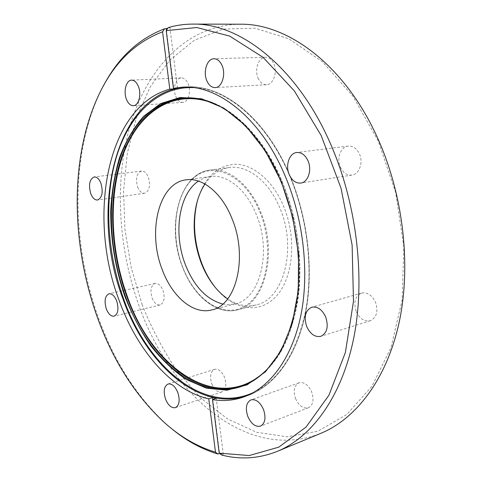 <?xml version="1.0" encoding="UTF-8"?>
<svg xmlns="http://www.w3.org/2000/svg" width="482" height="482" viewBox="0 0 482 482"><rect width="100%" height="100%" fill="white"/><g stroke="black" fill="none" stroke-linecap="round" stroke-linejoin="round"><path stroke-width="0.36" stroke-dasharray="2.41 1.81" d="M137.629 186.998C139.406 191.312 141.732 193.39 144.606 193.24C149.39 191.089 150.649 185.763 148.39 177.268C146.612 173.014 144.317 170.947 141.509 171.068C136.671 173.207 135.376 178.515 137.629 186.998M152.089 297.99C154.18 303.033 156.837 305.365 160.066 304.986C164.175 302.889 165.151 298.033 162.994 290.411C160.898 285.428 158.265 283.109 155.102 283.452C150.944 285.531 149.938 290.381 152.089 297.99M211.791 383.817C214.466 389.956 217.816 392.667 221.847 391.95C225.907 389.673 226.817 384.835 224.576 377.43C221.883 371.357 218.569 368.658 214.623 369.333C210.495 371.58 209.55 376.406 211.791 383.817M295.574 398.668C298.942 405.856 303.214 408.887 308.396 407.76C313.119 405.055 314.21 399.759 311.667 391.872C308.281 384.775 304.064 381.75 299.009 382.804C294.183 385.467 293.038 390.757 295.574 398.668M356.27 311.667C359.777 318.813 364.476 321.825 370.357 320.699C376.725 317.511 378.418 311.312 375.436 302.094C371.923 295.08 367.314 292.08 361.608 293.086C355.077 296.201 353.294 302.395 356.27 311.667M340.382 167.17C343.118 172.857 346.968 175.49 351.944 175.08C359.235 174.309 363.512 162.542 359.445 153.927C356.734 148.384 352.981 145.763 348.185 146.07C340.654 146.703 336.376 158.56 340.382 167.17M258.051 78.09C260.057 82.518 262.865 84.73 266.468 84.736C273.252 84.784 277.752 72.3 273.83 63.823C271.842 59.503 269.101 57.31 265.612 57.244C258.641 57.093 254.189 69.667 258.051 78.09M175.749 96.286C177.478 100.34 179.822 102.365 182.78 102.359C188.173 102.365 191.444 91.441 188.185 83.898C186.462 79.916 184.154 77.909 181.28 77.879C175.755 77.819 172.532 88.79 175.749 96.286M142.214 304.853L131.225 267.709L124.934 229.372L123.555 190.914L127.266 153.457L136.201 118.21L150.432 86.555L169.893 60.015L194.294 40.283L223.039 29.113L255.08 28.185L288.863 38.831L322.313 61.666L352.957 96.267L378.183 140.907L395.692 192.523L403.868 247.079L402.127 300.147L390.986 347.643L371.869 386.407L346.757 414.508L317.849 431.221L287.2 436.825L256.587 432.258L227.414 418.834L200.735 397.993L177.31 371.176C163.44 350.842 151.74 328.736 142.214 304.853M240.012 24.214C187.028 24.919 147.619 68.107 130.712 123.723C114.053 179.973 117.909 247.224 139.147 306.106C169.556 392.806 246.489 462.907 320.922 433.294M215.086 287.206C232.288 309.324 258.304 315.035 275.608 296.966C293.008 279.156 297.159 238.638 283.729 206.531C273.24 181.196 253.912 164.717 236.246 164.229C217.581 165.133 204.754 176.918 197.759 199.596M204.983 184.016C211.327 174.544 219.418 169.055 229.257 167.549C247.35 164.748 268.938 181.087 279.861 208.128C297.43 248.423 283.5 299.587 256.412 304.847C246.736 307.197 237.168 305.202 227.697 298.858M222.792 304.052L229.101 304.666L235.282 303.823C259.882 299.208 272.282 251.833 256.243 214.4C246.236 189.209 226.54 173.888 210.11 176.539L204.073 178.111L198.476 181.081M170.676 427.902L165.344 423.274C135.731 395.481 113.216 359.735 97.792 316.041C71.649 242.35 70.45 155.065 99.967 92.707L103.136 86.399M177.472 88.073L169.917 27.643L167.742 28.318M169.917 27.643L168.188 27.643M219.593 453.442L223.293 454.43L221.72 455.056M166.459 30.264L173.731 88.278M212.773 399.482L219.533 453.393M223.293 454.43L216.273 398.283M184.287 87.121L186.504 86.965C222.196 84.079 266.052 118.036 290.182 176.575C308.516 220.437 313.927 273.933 304.829 316.023C295.611 358.12 273.288 386.642 247.555 395.638L245.44 396.337M253.568 392.469C279.078 380.075 296.442 352.824 305.66 310.697C313.36 269.607 307.612 218.774 290.104 176.846C267.546 122.199 227.48 88.537 193.276 87.61M197.891 98.599L199.307 98.84C229.54 103.757 262.877 134.936 282.199 181.943C297.605 219.123 303.298 263.726 297.665 301.009C290.851 339.286 276.59 365.549 254.876 379.786L253.869 380.4C275.62 366.145 289.905 339.822 296.719 301.431C302.359 264.04 296.641 219.292 281.193 181.997L281.139 181.853M268.131 368.278C302.292 335.231 310.998 248.73 282.199 182.13C264.829 142.642 242.747 116.74 215.948 104.431M198.15 98.647L199.307 98.84C229.655 103.787 263.003 134.996 282.313 181.973C297.713 219.123 303.395 263.69 297.755 300.949C290.947 339.214 276.65 365.495 254.876 379.786L253.653 380.545M259.846 211.839C274.981 248.387 266.697 294.183 244.609 306.341C222.738 319.084 194.674 299.31 182.527 266.799C170.116 234.439 174.671 194.047 194.089 177.659C213.243 160.753 245.013 175.105 259.846 211.839M182.648 266.889C193.342 295.821 216.906 315.608 237.656 309.836C264.54 304.684 278.174 252.676 260.503 211.568C249.501 183.985 227.956 167.284 210.013 170.074C179.268 173.406 166.248 226.42 182.648 266.889M182.063 87.206L186.504 86.965C222.347 84.079 266.245 118.096 290.363 176.599C308.679 220.431 314.083 273.872 304.973 315.951C295.743 358.03 273.39 386.6 247.555 395.638L243.356 397.108M229.257 167.549L210.013 170.074C179.069 173.466 166.091 226.45 182.461 266.889C193.149 295.809 216.737 315.638 237.656 309.836L256.412 304.847M144.606 193.24L97.551 200.012M160.066 304.986L114.101 316.192M221.847 391.95L175.4 407.664M308.396 407.76L260.515 426.13M370.357 320.699L320.831 336.328M351.944 175.08L300.81 183.064M266.468 84.736L215.147 87.604M182.78 102.359L133.387 105.697M235.282 303.823L211.833 309.914M163.579 421.828L165.344 423.274M98.882 94.713L99.967 92.707M210.11 176.539L186.1 179.828M181.28 77.879L131.586 80.139M265.612 57.244L213.942 58.762M348.185 146.07L296.731 152.505M361.608 293.086L311.812 307.197M299.009 382.804L250.953 399.873M214.623 369.333L168.049 384.009M155.102 283.452L108.992 293.779M141.509 171.068L94.231 176.942"/><path stroke-width="0.72" d="M90.7 193.457C92.484 197.951 94.767 200.138 97.551 200.012C102.154 197.825 103.305 192.3 100.997 183.449C99.208 179.015 96.954 176.846 94.231 176.942C89.574 179.123 88.399 184.624 90.7 193.457M106.275 308.799C108.372 314.059 110.981 316.523 114.101 316.192C118.06 314.083 118.94 309.064 116.746 301.123C114.638 295.918 112.053 293.472 108.992 293.779C104.992 295.864 104.082 300.876 106.275 308.799M165.483 398.988C168.17 405.422 171.478 408.308 175.4 407.664C179.34 405.386 180.16 400.379 177.87 392.637C175.165 386.269 171.893 383.389 168.049 384.009C164.055 386.257 163.199 391.251 165.483 398.988M247.766 416.34C251.17 423.919 255.418 427.179 260.515 426.13C265.142 423.413 266.154 417.912 263.546 409.622C260.117 402.133 255.924 398.885 250.953 399.873C246.236 402.542 245.175 408.031 247.766 416.34M306.727 326.597C310.294 334.159 314.993 337.4 320.831 336.328C327.127 333.104 328.742 326.621 325.663 316.891C322.09 309.462 317.469 306.233 311.812 307.197C305.359 310.354 303.66 316.825 306.727 326.597M289.242 174.641C292.02 180.642 295.876 183.449 300.81 183.064C308.052 182.323 312.167 169.971 308.028 160.861C305.263 155.005 301.497 152.222 296.731 152.505C289.254 153.119 285.157 165.555 289.242 174.641M206.772 80.608C208.802 85.26 211.592 87.591 215.147 87.604C221.822 87.682 226.1 74.59 222.13 65.679C220.111 61.142 217.382 58.834 213.942 58.762C207.079 58.593 202.868 71.764 206.772 80.608M126.453 99.322C128.2 103.564 130.508 105.685 133.387 105.697C138.647 105.727 141.69 94.339 138.406 86.453C136.671 82.289 134.394 80.187 131.586 80.139C126.206 80.066 123.223 91.496 126.453 99.322M277.367 451.345L320.922 433.294C355.644 418.936 386.178 380.051 398.843 323.747C411.357 267.474 403.777 196.758 378.286 139.599C345.678 65.558 287.838 23.202 240.012 24.214L192.872 24.1C239.891 22.997 297.834 67.372 331.176 145.353C357.228 205.525 365.537 279.94 353.613 338.623C341.539 397.355 311.535 437.234 277.367 451.345C258.985 458.623 240.434 459.858 221.72 455.056L219.22 453.152L212.496 399.578C222.961 401.379 233.246 400.554 243.356 397.108C269.04 388.131 291.303 359.548 300.467 317.295C309.516 275.041 304.052 221.304 285.687 177.243C261.521 118.427 217.677 84.32 182.063 87.206L173.442 88.29L166.206 30.643L168.188 27.643C176.069 25.287 184.293 24.106 192.872 24.1M197.759 199.596L196.855 203.097C192.589 222.925 194.24 243.042 201.813 263.443C204.784 271.119 208.483 278.072 212.917 284.308L215.086 287.206M227.697 298.858C221.865 294.882 216.599 289.61 211.899 283.048C207.622 277.036 204.049 270.324 201.181 262.913C193.872 243.205 192.276 223.787 196.391 204.651C198.241 196.789 201.102 189.914 204.983 184.016M162.259 269.691C172.062 296.575 193.288 314.981 211.833 309.914C236.168 305.425 248.2 257.105 232.047 218.738C221.967 192.933 202.344 177.195 186.1 179.828C158.62 182.895 147.227 231.987 162.259 269.691M198.476 181.081C178.617 194.107 173.159 233.824 185.407 264.757C194.132 286.507 206.591 299.605 222.792 304.052M103.136 86.399C117.843 58.045 138.316 38.849 164.555 28.812L162.573 31.8L169.791 89.146C106.227 106.655 87.459 216.972 118.831 299.593C136.557 349.155 170.658 390.137 208.76 398.837L212.532 397.554L216.273 398.283L212.496 399.578M167.742 28.318L164.555 28.812M162.573 31.8C134.737 42.512 113.505 63.479 98.882 94.713C69.739 156.295 70.932 242.765 96.81 315.74C112.077 359.012 134.333 394.372 163.579 421.828C179.647 436.451 196.945 446.555 215.472 452.152L217.966 454.044C201.241 449.019 185.48 440.301 170.676 427.902M208.76 398.837L215.472 452.152M219.22 453.152L249.224 455.544L278.759 447.157L306.022 427.088L328.929 395.216L345.371 352.517L353.493 301.268L352.119 245.043L341.051 188.257L321.181 135.532L294.357 90.911L263.003 57.286L229.709 36.108L196.813 27.522L166.206 30.643M219.539 453.423L217.966 454.044M173.731 88.278L173.815 88.923L169.791 89.146M173.815 88.923L177.472 88.073L173.442 88.29M166.272 28.812L166.459 30.264M212.532 397.554L212.773 399.482M245.44 396.337C196.891 411.212 145.209 362.392 122.868 298.659C89.435 212.032 113.439 94.382 184.287 87.121M193.276 87.61C156.716 86.278 128.254 116.415 116.035 158.313C103.973 200.59 107.167 252.942 123.464 298.388C146.817 365.597 203.591 415.737 253.568 392.469M281.139 181.853C261.762 134.773 228.39 103.57 198.15 98.647C162.073 92.628 132.58 119.409 119.596 159.47C106.715 199.885 109.33 251.483 125.32 295.978C148.354 362.747 206.597 410.393 253.869 380.4C275.547 366.212 289.796 339.912 296.629 301.503C302.262 264.1 296.538 219.292 281.078 181.967C261.696 134.767 228.281 103.54 198.15 98.647M124.784 296.231C115.276 268.275 110.577 239.723 110.685 210.58C111.722 191.667 114.728 173.833 119.705 157.09C125.802 141.262 133.755 127.688 143.564 116.361L160.512 103.63L180.117 97.466L201.578 98.768L223.811 108.107L245.489 125.555L265.148 150.529L281.325 181.72L292.755 217.153L298.533 254.357L298.286 290.682L292.188 323.621L280.904 351.137L265.462 371.797L247.073 384.865L226.986 390.203L206.362 388.173L186.215 379.442C173.291 370.658 161.404 359.349 150.547 345.528C140.443 330.58 131.857 314.15 124.784 296.231M215.948 104.431C176.448 87.254 140.84 110.077 124.555 150.884C108.269 192.041 109.842 247.85 126.983 295.442C151.77 369.043 221.027 417.496 268.131 368.278M253.653 380.545C206.573 408.947 149.312 361.645 126.489 295.653C110.631 251.574 107.962 200.482 120.56 160.283C133.273 120.434 162.229 93.478 197.891 98.599M211.899 283.048L212.917 284.308M196.391 204.651L196.855 203.097"/></g></svg>
